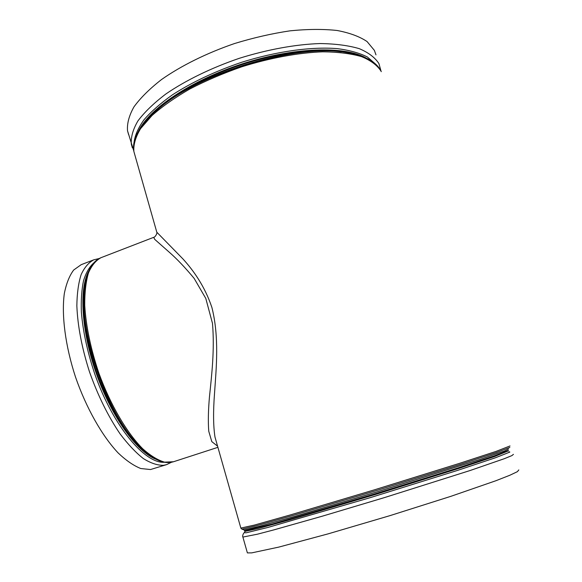 <?xml version="1.0" encoding="UTF-8"?>
<svg xmlns="http://www.w3.org/2000/svg" width="582" height="582" viewBox="0 0 582 582"><rect width="100%" height="100%" fill="white"/><g stroke="black" fill="none" stroke-linecap="round" stroke-linejoin="round"><path stroke-width="0.87" d="M216.388 441.964L214.984 437.038C213.274 426.097 213.128 411.401 214.554 392.959C216.235 368.239 219.421 337.225 211.892 307.449C204.755 286.177 193.384 270.375 182.901 258.895L156.798 232.189L133.867 151.465C133.365 144.591 135.606 136.981 140.582 128.637L151.967 115.563C162.145 106.55 174.731 97.711 189.717 89.046C205.846 80.702 223.212 73.281 241.821 66.777C270.063 57.924 298.253 52.751 322.53 51.82C337.829 51.951 350.837 53.551 361.553 56.621C370.749 60.426 377.238 65.271 381.028 71.164M156.798 232.189C157.482 233.287 155.118 237.354 153.677 237.332L154.768 239.398L169.457 252.377C177.059 259.041 185.287 267.705 194.141 278.385L205.795 298.435L212.488 323.396C214.729 350.146 211.659 375.47 209.462 396.808C208.269 410.339 208.029 421.826 208.756 431.262L211.797 441.622L217.573 446.154M166.59 464.632L150.52 469.536L140.793 468.532C133.642 465.702 126.09 460.5 118.139 452.942C102.134 435.976 86.223 407.975 75.485 376.969C65.3 345.824 61.386 315.029 64.333 293.488C66.326 283.514 69.44 275.693 73.674 270.026L81.182 264.679L93.862 259.783C88.697 262.475 84.455 267.422 81.124 274.624C78.439 283.099 77.013 293.503 76.853 305.841C77.653 325.985 81.88 348.029 89.526 371.963C97.965 395.724 108.165 416.377 120.11 433.917C127.996 444.364 135.744 452.585 143.368 458.58C150.738 463.185 157.46 465.425 163.542 465.309L166.59 464.632L171.435 462.275M247.263 552.463L247.386 552.9L251.737 552.878L278.756 547.109L327.95 533.912L390.166 515.579L450.846 496.337L495.929 480.717L509.803 475.268L517.383 471.667L518.809 469.914M375.979 54.854L374.372 50.365L367.06 41.555C359.661 36.564 349.687 32.876 337.138 30.49C323.236 28.976 307.551 29.093 290.076 30.831C271.918 33.53 253.417 37.765 234.568 43.526C206.632 53.108 181.198 65.73 161.57 79.508C149.654 88.791 140.437 97.929 133.933 106.913C129.059 115.607 126.927 123.573 127.531 130.812L128.6 134.595M510.028 445.95L496.082 451.392L459.351 463.41L374.401 489.84L290.229 514.961L254.349 525.088L240.846 528.07M134.886 155.052L133.867 151.465C131.743 139.542 139.294 125.938 156.514 110.653L151.807 114.93M217.908 447.332L173.509 461.744L164.517 462.137C157.751 460.158 150.469 455.691 142.67 448.737C126.847 432.833 110.464 404.963 98.933 373.317C90.697 348.887 85.969 326.226 84.732 305.317C84.652 292.52 85.889 281.732 88.449 272.943C91.687 265.479 95.885 260.387 101.05 257.666C90.683 261.907 85.008 274.995 84.041 296.922C81.829 339.03 107.277 410.71 135.548 442L144.154 450.861M161.498 462.152L163.68 462.108M85.132 284.62L83.917 298.224C81.735 339.735 106.761 410.223 134.631 441.069L135.548 442C150.127 458.405 162.778 464.982 173.509 461.744M139.76 446.605L134.631 441.069L139.76 446.612M87.133 275.701C79.763 295.365 83.226 334.926 97.099 373.971C110.951 413.016 133.213 445.907 151.335 456.521M155.998 459.285C137.09 452.069 111.795 417.236 96.539 374.168C81.218 331.122 78.89 288.134 89.01 270.608M93.717 262.948C89.432 266.825 86.049 272.689 83.561 280.531C81.676 289.45 80.949 299.985 81.378 312.119C82.964 331.66 87.511 352.517 95.019 374.706C113.286 426.388 145.1 464.014 164.48 462.261M508.581 448.998L504.485 450.977L479.728 459.554L377.063 491.877L294.572 516.438L258.553 526.521L244.047 529.875L241.923 529.154L256.517 525.713L292.964 515.448L376.641 490.488L460.166 464.451L496.155 452.614L509.832 447.42M244.651 530.573L243.734 529.766M508.486 450.81L494.729 456.477L458.711 468.459L375.616 494.424L293.292 518.838L258.132 528.543L244.884 531.402L244.702 530.769L272.907 523.844L375.39 493.718L458.485 467.768L494.504 455.815L508.268 450.461M244.658 532.443L244.826 531.191M242.81 536.808L242.89 537.07C242.061 535.913 243.836 532.472 244.258 532.748L246.361 532.763L268.113 527.394L370.85 497.472L457.517 470.416L495.435 457.772L509.847 452.069L509.083 451.778M247.386 552.9L242.89 537.07L257.382 534.203L273.758 529.918L322.588 516.103L384.498 497.581L470.22 470.482L504.158 458.754L511.869 455.619L513.448 454.346M381.275 71.666C376.794 61.998 365.22 55.625 346.552 52.547C297.402 43.083 196.127 74.045 156.514 110.653L157.642 109.627C195.741 74.547 291.495 44.319 341.183 51.863M154.812 112.144L157.642 109.627L154.812 112.144M359.691 55.559C335.93 46.48 288.803 49.397 242.141 64.544C195.457 79.676 155.983 104.767 142.066 125.858M138.305 131.59C148.366 109.38 190.285 80.68 241.952 63.955C293.597 47.164 344.908 45.731 366.136 58.04M375.696 64.187L367.366 56.992C359.603 53.035 349.629 50.248 337.451 48.641C311.479 46.495 276.334 51.332 241.443 62.347C215.027 71.353 192.016 82.186 172.425 94.837C160.654 103.21 151.182 111.511 144.023 119.739C138.283 127.756 134.98 135.206 134.107 142.095M381.057 71.208L378.933 63.634C375.099 57.603 368.559 52.613 359.32 48.677C348.545 45.483 335.487 43.774 320.129 43.548C295.78 44.348 267.502 49.47 239.209 58.338C211.171 67.927 185.607 80.432 165.841 94.008C153.837 103.145 144.532 112.108 137.941 120.896C132.987 129.386 130.783 137.141 131.321 144.154L132.361 147.828M216.388 441.978L240.89 528.23L241.923 529.154M153.648 237.347L101.05 257.666M99.107 258.561L93.862 259.783M127.531 130.812L133.765 150.862"/></g></svg>
